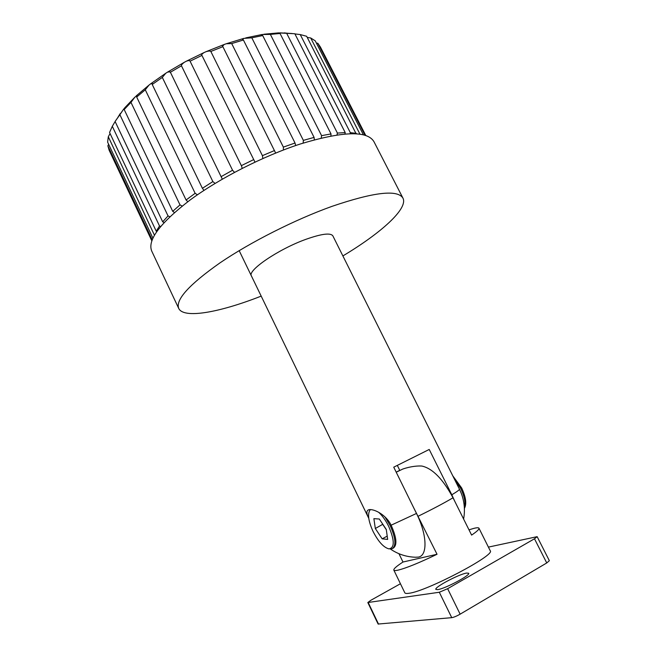 <?xml version="1.0" encoding="UTF-8"?>
<svg xmlns="http://www.w3.org/2000/svg" width="657" height="657" viewBox="0 0 657 657"><rect width="100%" height="100%" fill="white"/><g stroke="black" fill="none" stroke-linecap="round" stroke-linejoin="round"><path stroke-width="0.99" d="M295.683 145.542L295.026 143.012L283.364 147.119L283.438 149.977M342.888 255.926C381.027 233.095 408.375 208.581 402.946 198.118L373.964 141.698C367.32 130.456 342.864 131.195 300.594 143.908C263.58 155.881 219.569 178.277 189.939 200.13C160.004 223.166 147.267 240.142 151.718 251.056L178.729 308.445C183.746 319.031 219.52 312.445 260.591 296.348L261.182 296.11M402.946 198.118C397.567 189.347 373.899 192.099 331.941 206.372C295.124 219.569 250.604 242.063 220.054 262.825C189.117 284.596 175.345 299.806 178.729 308.445M239.173 250.645L368.782 518.357C366.368 513.741 366.261 510.908 368.47 509.857L368.561 509.824C372.708 508.304 385.659 513.93 391.129 525.198L416.481 513.446L393.74 467.176L429.226 449.454L451.811 494.787C457.026 491.666 459.572 489.793 459.448 489.178L332.861 235.871C330.545 232.619 321.511 233.793 305.76 239.378C278.313 249.249 247.073 270.627 251.417 275.948M152.178 239.789L107.863 145.805L109.152 150.272L151.808 240.774M107.863 145.805L108.643 144.31M154.428 235.173L108.306 136.763L107.625 142.15L152.892 238.113M108.306 136.763L110.072 133.535M160.637 226.451L159.511 225.983L112.298 126.292L109.563 132.468L156.235 231.198L156.809 231.436M112.298 126.292L115.123 121.553M159.511 225.983L156.235 231.198M169.826 216.753L168.036 215.923L119.886 114.704L123.647 109.136L115.09 121.479L162.698 221.844L164.061 222.575M119.886 114.704L115.09 121.479M168.036 215.923L162.698 221.844M123.647 109.136L125.076 107.658L124.189 109.53L172.725 211.332L174.442 212.54M182.178 206.068L180.01 204.894L130.973 102.385L124.189 109.53M130.973 102.385L134.841 97.187L124.633 107.937M180.01 204.894L172.725 211.332M134.841 97.187L137.124 95.635L136.689 97.031L186.087 200.007L187.845 201.683M197.412 194.809L195.129 193.298L145.271 89.787L136.689 97.031M145.271 89.787L149.04 85.065L136.155 95.955M195.129 193.298L186.087 200.007M149.04 85.065L150.634 83.841L152.342 83.538L152.227 84.466L202.389 188.304L203.908 190.275M215.077 183.418L212.868 181.587L162.312 77.411L152.227 84.466M162.312 77.411L165.761 73.256L150.634 83.841M212.868 181.587L202.389 188.304M165.761 73.256L167.576 72.098L170.196 71.851L222.312 179.139M234.516 172.364L232.553 170.237L181.455 65.782L170.245 72.344M181.455 65.782C181.307 64.961 182.285 63.786 184.379 62.259L167.576 72.098M232.553 170.237L221.048 176.684M184.379 62.259L186.35 61.2C188.485 60.428 189.709 60.387 190.013 61.068L241.521 165.991L242.203 168.356M254.982 162.107L201.921 55.393L190.054 61.183M201.921 55.393L201.839 55.262C201.494 54.621 202.257 53.71 204.138 52.527L186.35 61.2M253.397 159.741L241.333 165.646M204.138 52.527L206.175 51.624C208.68 50.909 210.232 50.852 210.831 51.451L262.406 155.652L262.849 158.501M275.644 153.048L222.863 46.68L210.831 51.451M222.863 46.68L222.477 46.327L224.218 44.471L206.175 51.624M274.519 150.543L262.406 155.652M224.218 44.471L226.246 43.756L231.699 43.567L283.364 147.119M295.026 143.012L243.402 39.987L231.699 43.567M243.402 39.987L242.548 39.51L243.796 38.393L226.246 43.756M243.796 38.393L251.812 37.819L303.362 140.376L303.14 143.095M314.317 139.818L314.095 137.412L262.701 35.552L251.812 37.819M262.701 35.552L261.281 35.051L262.094 34.509L245.726 37.901M314.095 137.412L303.362 140.376M262.094 34.509L270.364 34.386L321.593 135.662L321.199 138.06M330.914 135.983L331.021 133.921L280.046 33.482L270.364 34.386M280.046 33.482L278.437 32.899L263.851 34.246M331.021 133.921L321.593 135.662M278.437 32.899L286.682 33.318L337.419 133.092L336.992 134.964M344.966 134.036L345.221 132.583L294.837 33.762L286.682 33.318M292.069 33.507L279.964 32.866M345.221 132.583L337.419 133.092M294.911 33.918L300.249 34.575L350.329 132.657L350.025 133.757M356.16 133.847L306.647 36.275L300.249 34.575M356.299 133.346L350.329 132.657M307.238 37.416L310.704 37.975L359.987 134.225M363.428 134.874L315.22 40.816L310.704 37.975M316.362 43.025L317.857 43.296L365.037 135.301M320.452 47.115L317.857 43.296M437.652 589.633L435.854 589.395C434.039 587.391 459.079 574.119 466.618 573.06L468.671 573.249C470.773 575.121 444.773 588.886 437.652 589.633M488.406 547.109L537.147 536.662L549.351 560.7L546.747 562.95L460.138 614.172C456.648 616.143 453.856 617.309 451.745 617.662L378.112 624.043L367.821 602.526L370.959 600.219L400.433 583.745M537.147 536.662L534.486 538.781L447.631 588.697L439.311 592.253L367.821 602.526M468.983 529.838L473.426 528.491C476.727 527.62 478.575 527.53 478.961 528.212L490.221 550.738C496.051 554.878 426.204 591.571 408.9 593.279C406.511 593.641 405.139 593.468 404.802 592.77L393.83 570.104C394.101 570.662 395.399 570.703 397.723 570.219C405.804 568.305 418.903 562.992 437.036 554.27L413.647 507.68M419.527 465.969L421.835 466.043C432.446 468.367 442.843 478.945 453.018 497.776C444.428 502.876 432.856 509.011 418.304 516.164M478.961 528.212C479.38 529.197 476.933 531.497 471.611 535.102L453.018 497.776M437.036 554.27L402.987 562.022L398.947 553.703M393.83 570.104C393.494 568.896 396.541 566.203 402.987 562.022M392.952 548.291L393.239 548.135C397.378 545.294 396.672 537.648 391.129 525.198M416.481 513.446C427.28 534.97 427.674 555.74 418.394 557.095L415.454 557.235C406.256 556.931 397.83 554.155 390.192 548.891M399.76 470.346L397.329 465.411M459.448 489.178L461.362 493.538C464.45 501.841 465.197 510.333 463.596 519.014M454.71 501.168L451.811 494.787M370.556 509.594L369.94 510.136C367.403 514.168 368.446 521.272 373.061 531.439C378.333 541.664 383.622 547.478 388.928 548.882C394.742 547.922 394.668 540.432 388.714 526.413C385.741 520.426 382.407 515.729 378.719 512.329M389.905 548.891L392.163 548.718C396.352 545.836 395.703 538.157 390.209 525.682L384.945 516.878M464.376 508.058C465.813 503.139 464.598 496.618 460.738 488.496L454.201 478.666M464.392 508.428C466.84 503.96 465.92 497.135 461.649 487.962L452.829 475.914M369.94 510.136L370.244 509.701M373.882 518.66L375.328 528.515L382.152 538.83L387.671 539.405L386.275 529.452L379.311 519.014L373.882 518.66M382.817 524.261L375.328 528.515M387.211 536.137L382.152 538.83M382.859 524.565L386.316 529.747M546.747 562.95L534.486 538.781M460.138 614.172L447.631 588.697M451.745 617.662L439.311 592.253M378.539 624.142L368.224 602.584M396.82 471.825L399.275 470.584L396.82 471.825M120.206 113.587L117.89 117.365M284.21 32.883L288.62 33.359M320.37 46.951L365.809 135.547M396.212 472.202L402.027 469.427C401.846 469.213 412.53 465.46 421.835 466.043"/></g></svg>

